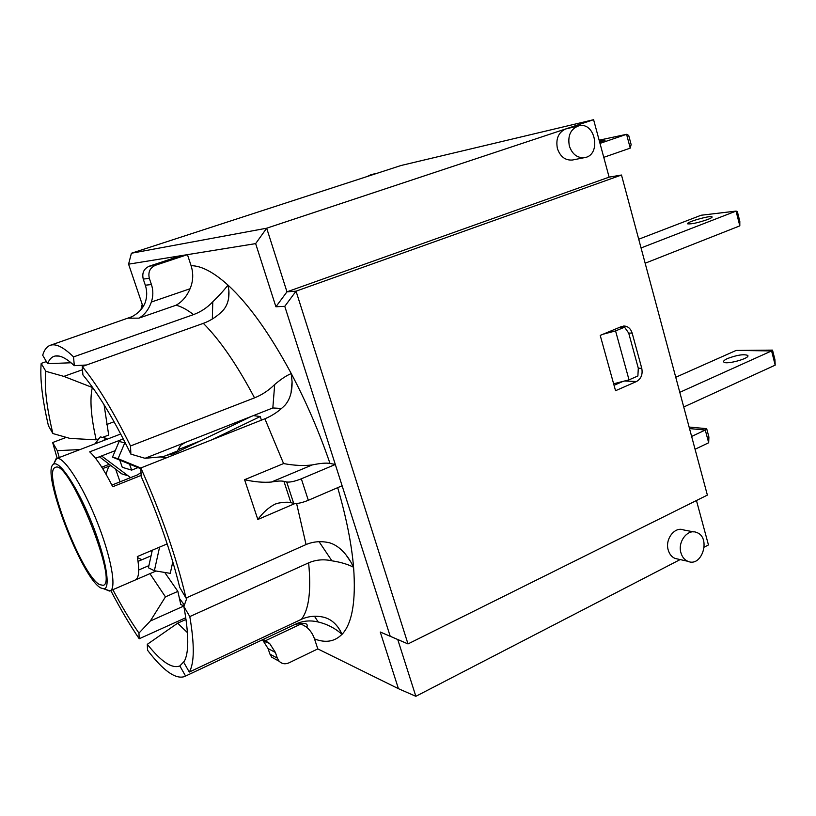<?xml version="1.0" encoding="UTF-8"?>
<svg xmlns="http://www.w3.org/2000/svg" width="816" height="816" viewBox="0 0 816 816"><rect width="100%" height="100%" fill="white"/><g stroke="black" fill="none" stroke-linecap="round" stroke-linejoin="round"><path stroke-width="1.22" d="M261.416 420.158L260.233 416.548L253.439 415.599M152.306 550.208L148.42 567.773L154.367 570.741L159.589 547.108M141.984 559.705L137.486 557.593M103.683 440.518L105.499 438.141L106.957 439.263M130.58 477.646L101.561 455.95M125.399 443.057L119.156 441.446L112.506 457.123L140.872 468.782M251.471 416.374L175.552 452.768L165.301 455.828M120.074 481.828L115.648 469.2M104.611 589.111L110.078 590.896L135.242 580.023C138.975 578.32 139.669 570.496 137.302 556.583L167.168 543.895M599.995 143.392L626.576 134.314L630.248 148.124L603.769 157.335M599.138 140.179L626.576 134.314L628.697 135.415L631.125 144.524L630.248 148.124M599.444 141.341L605.115 140.189L599.75 142.453M641.06 247.952L736.063 211.089L739.816 225.869L645.16 263.221M613.632 383.785L629.024 379.858L637.888 375.982L638.296 368.2L628.708 333.101L624.546 327.185L619.864 327.236M679.799 392.323L771.589 350.921L775.2 365.14L683.737 407M736.124 350.441L771.589 350.921L772.517 350.115L736.124 350.441L675.76 377.267M727.617 358.499C736.991 355.011 743.682 353.971 747.701 355.388C750.904 358.193 725.74 365.119 723.761 361.988C723.17 361.111 724.455 359.948 727.617 358.499M689.53 428.584L705.279 430.032L706.676 428.655L689.122 427.064M691.642 436.448L705.279 430.032L708.676 442.772L708.91 437.06L706.676 428.655M172.798 561.826L170.269 573.352L154.367 570.741M708.676 442.772L695.069 449.249M99.43 456.776L121.666 473.821L127.061 475.514M95.003 443.843L100.327 436.886L105.499 438.141M166.852 457.654L160.171 456.94M124.807 442.813L118.075 458.704L112.506 457.123M118.075 458.704L140.852 468.058M260.233 416.548L211.874 439.793M111.884 485.092L137.557 474.861L141.015 472.546M101.786 467.191L109.222 464.284M110.966 465.61L102.643 468.547M110.078 590.896C116.984 588.764 110.996 556.033 96.359 519.935C81.804 483.806 63.209 455.695 56.6 458.541L53.703 464.049M173.308 563.55L172.329 563.968M156.029 571.016L135.629 579.839M141.117 475.412L112.72 486.744C104.05 469.588 96.37 457.96 89.678 451.86L123.287 438.926M105.958 474.086L108.885 466.099M138.7 570.007L148.889 565.631M115.25 450.646L95.543 458.276M151.062 555.839L138.057 561.377M99.583 584.613C81.212 575.504 41.351 470.149 55.447 467.435C68.595 458.408 119.177 583.603 103.081 585.317L99.583 584.613M177.194 451.982L176.929 451.228M151.409 550.586L151.909 552.014M119.758 460.112L122.278 467.313L131.641 470.118L129.56 464.131M131.641 470.118L137.996 467.599M170.585 454.696L176.072 452.523M200.236 440.936L178.174 449.657M100.776 587.938C81.702 578.33 40.249 470.047 53.621 464.243C59.333 460.02 77.296 486.836 91.423 521.914C105.631 556.951 111.18 588.326 103.969 588.856L100.776 587.938M707.921 219.412C698.231 222.748 691.489 224.227 687.704 223.859C684.879 222.523 710.287 215.169 712.021 216.821C712.511 217.27 711.144 218.137 707.921 219.412M638.714 239.221L701.117 215.24L736.063 211.089L737.348 211.568L739.816 221.32L739.816 225.869M772.517 350.115L774.904 359.499L775.2 365.14M614.05 385.305L623.026 381.388M299.513 623.138L306.031 626.749C309.968 629.84 312.793 633.899 314.507 638.918L317.812 648.904L288.925 662.867C285.182 664.469 281.928 663.938 279.164 661.256L277.318 658.124L269.943 654.126L271.769 657.227L276.134 659.603M269.943 654.126L268.056 648.547L275.41 652.474L277.318 658.124M262.517 639.795L268.056 648.547M149.338 278.338C147.9 272.126 149.95 267.76 155.519 265.251L149.348 266.169C143.851 268.658 141.821 272.962 143.249 279.092L149.338 278.338L151.429 284.539L145.319 285.212L143.249 279.092M128.632 318.179L138.883 318.148C144.605 314.884 148.757 309.509 151.348 302.042C153.306 296.218 153.326 290.374 151.429 284.539M143.055 306.867L128.581 264.17L187.445 254.643L191.097 265.69C193.555 273.564 193.219 281.245 190.067 288.742C186.823 296.341 182.162 301.828 176.062 305.225L138.883 318.148M293.699 503.401C297.044 503.89 301.92 502.86 308.315 500.3L342.108 485.755L335.315 464.477L301.328 478.819C294.902 481.348 290.027 482.409 286.702 482.021L293.699 503.401L290.904 502.636L283.927 481.348C281.265 480.757 277.083 480.981 271.361 482.042C263.497 482.705 254.572 481.93 244.586 479.716L283.58 463.559C294.035 465.518 303.562 465.977 312.161 464.957C320.158 463.264 326.094 462.754 329.99 463.427L335.315 464.477L284.774 306.326L275.91 306.765L255.643 243.617L187.445 254.643L155.519 265.251M244.586 479.716L257.836 519.496C263.048 512.438 268.831 507.307 275.176 504.084L278.307 503.135C284.019 502.115 288.221 501.952 290.904 502.636M283.927 481.348L286.702 482.021M275.41 652.474L269.617 643.436L263.231 639.469M145.319 285.212C147.196 290.975 147.166 296.738 145.228 302.491C142.963 308.377 138.536 313.109 131.957 316.69L129.265 317.954M57.161 458.327L52.663 442.527L57.304 450.677L59.252 457.531M66.31 437.366L52.663 442.527M47.654 363.671L42.687 355.256C44.288 349.768 46.889 346.423 50.5 345.229C56.069 343.454 63.75 347.341 73.532 356.908L74.307 365.68C66.422 358.306 60.068 355.082 55.243 356C51.847 356.674 49.317 359.234 47.654 363.671L71.053 362.773M176.062 305.225C181.285 306.51 187.099 309.631 193.514 314.609L73.532 356.908M180.938 255.704L149.348 266.169M291.067 392.629L292.077 381.837C292.261 391.67 289.935 399.422 285.11 405.083C279.235 411.08 272.493 415.64 264.884 418.781L140.842 467.956C161.476 514.294 176.531 557.654 185.997 598.036L179.734 587.418C171.176 552.677 158.324 515.671 141.158 476.401L140.842 467.956M296.606 503.513L306.061 544.547L185.997 598.036M314.497 616.253L318.199 621.996C310.529 620.14 303.226 620.741 296.32 623.812L184.396 676.607C175.491 679.463 163.2 670.66 147.523 650.219L147.308 644.314C161.201 661.735 172.043 668.947 179.846 665.948L184.406 661.123M319.066 541.681L331.898 560.806C340.802 562.183 348.034 564.346 353.583 567.263L350.86 562.04C344.842 551.8 337.804 545.404 329.746 542.854C321.422 540.855 313.528 541.426 306.061 544.547M292.077 381.837L291.292 373.616C287.048 375.146 281.51 378.777 274.686 384.509L272.83 407.959L281.54 408.459M342.108 485.755L390.211 636.256L380.256 632.023L398.432 688.684L317.812 648.904M318.199 621.996C327.165 624.107 335.08 628.208 341.955 634.318L340.415 630.982C336.049 623.414 330.388 618.803 323.442 617.161C315.7 615.468 308.377 616.172 301.461 619.273L189.292 672.047L183.722 662.306C189.047 653.912 189.098 635.307 183.875 606.502L187.058 597.557M184.09 605.9L150.317 621.027L165.444 596.863L177.868 591.376L180.795 604.585L184.12 605.829M185.783 617.722L139.21 638.765L138.955 633.094L150.317 621.027M186.028 619.405L177.653 623.189L147.308 644.314M179.846 665.948L185.558 675.995M331.898 560.806C323.687 559.021 315.935 559.694 308.632 562.846L189.802 616.58L183.875 606.502M82.498 369.719L63.852 376.39L45.839 371.321L41.188 363.406L46.41 361.57M106.61 424.555L114.056 421.739M41.188 363.406C39.862 378.614 42.279 399.412 48.44 425.799L52.877 433.541L69.952 438.416L96.176 439.824L98.869 438.794M80.08 449.555L57.304 450.677M193.514 314.609C200.889 311.875 207.305 307.612 212.772 301.798L212.344 319.015M86.588 364.987L74.307 365.68M272.83 407.959L145.024 458.296L130.876 454.135C113.75 419.067 97.767 392.659 82.926 374.921L82.232 366.537L203.337 323.35C210.701 320.627 217.189 316.394 222.809 310.651C227.358 305.714 229.388 299.033 228.888 290.598L227.96 285.07C224.155 290.098 219.086 295.678 212.772 301.798M139.21 638.765C129.805 624.964 120.329 608.899 110.803 590.58M189.802 616.58C194.585 644.742 194.412 663.224 189.292 672.047M82.232 366.537C97.206 384.754 113.291 411.233 130.509 445.975L254.531 397.861C262.069 394.842 268.79 390.385 274.686 384.509M92.728 387.641L63.852 376.39M102.49 437.407L108.691 435.04L104.081 404.787M130.876 454.135L130.509 445.975M185.436 442.384L180.581 445.352L177.398 451.034L163.18 456.664L145.024 458.296M138.955 633.094C130.356 620.772 121.666 606.298 112.853 589.693M165.444 596.863L149.92 573.658M177.868 591.376L164.73 572.444M96.176 439.824C90.984 416.67 89.678 399.34 92.259 387.814M52.877 433.541C46.471 406.684 44.125 385.937 45.839 371.321M128.581 264.17L131.407 253.246L266.689 228.205L255.643 243.617M275.91 306.765L286.967 291.832L266.689 228.205L565.712 128.948L578.789 125.827C595.619 121.38 601.627 155.468 584.47 157.631C577.269 158.151 572.23 154.265 569.344 145.972C567.518 135.578 570.67 128.867 578.789 125.827M284.774 306.326L296.045 291.169L286.967 291.832L609.113 177.143L593.599 119.697L565.712 128.948C558.368 132.406 555.604 138.934 557.41 148.532C560.266 156.713 565.274 160.548 572.404 160.018L584.47 157.631M390.211 636.256L408 643.926L296.045 291.169L621.486 175.022L609.113 177.143M380.256 632.023L408 643.926L707.37 495.098L621.486 175.022M398.432 688.684L415.854 696.303L397.769 639.581M140.903 309.723L142.208 304.368M696.456 500.524L708.451 544.945L704.269 547.108M680.167 559.572L415.854 696.303M593.599 119.697L400.952 165.526L131.407 253.246M96.145 459.051L95.87 458.153M187.456 632.655L177.653 623.189M572.975 159.905L572.404 160.018M680.942 552.82C677.464 541.793 687.623 528.595 696.497 532.43C711.338 537.132 702.127 567.875 687.796 561.286C684.461 559.817 682.166 556.991 680.942 552.82M678.116 559.113L675.036 558.43C671.721 556.971 669.457 554.176 668.233 550.055C664.775 539.172 674.852 526.147 683.665 529.951L693.559 531.869M377.788 173.063L371.035 174.655L367.057 176.562M600.219 335.396L621.404 326.594L624.801 326.063C628.402 326.614 630.85 328.96 632.155 333.091L641.764 368.322C642.896 374.422 641.131 378.828 636.46 381.541L615.55 390.721L600.219 335.396M624.546 327.185L615.57 330.919L603.014 334.234M629.024 379.858L615.57 330.919M177.817 453.298L175.552 452.768M190.067 288.742L151.348 302.042M308.315 500.3L301.328 478.819M312.161 464.957L271.361 482.042M294.892 503.564L257.836 519.496M264.884 418.781L283.58 463.559M301.257 623.842L265.71 640.621M296.32 623.812L184.865 676.393M342.006 634.389C352.196 623.475 356.062 601.106 353.583 567.263C351.584 543.844 346.29 517.313 337.681 487.662M329.99 463.427C319.209 431.99 306.316 402.053 291.292 373.616C269.759 333.611 248.645 304.093 227.96 285.07C213.629 272.177 201.338 265.71 191.097 265.69M314.507 638.918C325.604 643.212 334.754 641.682 341.955 634.318M308.632 562.846C311.314 590.774 308.927 609.583 301.461 619.273M203.337 323.35C220.014 340.048 237.079 364.874 254.531 397.861M184.396 605.054L179.387 598.332M632.155 333.091L628.708 333.101M624.648 380.98L636.46 381.541M641.764 368.322L638.296 368.2M120.717 434L56.6 458.541M103.969 588.856L109.446 591.059M53.621 464.243L56.018 458.827M747.701 355.388L747.854 355.98M279.164 661.256L271.769 657.227M269.545 643.375L264.058 641.417M50.5 345.229L131.957 316.69M295.229 624.393C304.164 622.496 308.111 623.2 307.061 626.504L306.01 626.698M340.415 630.982L337.416 626.392M350.86 562.04L346.117 555.053M228.592 298.391L228.888 290.598M59.211 356.102L55.243 356M675.036 558.43L687.796 561.286M624.801 326.063L623.342 326.084"/></g></svg>
